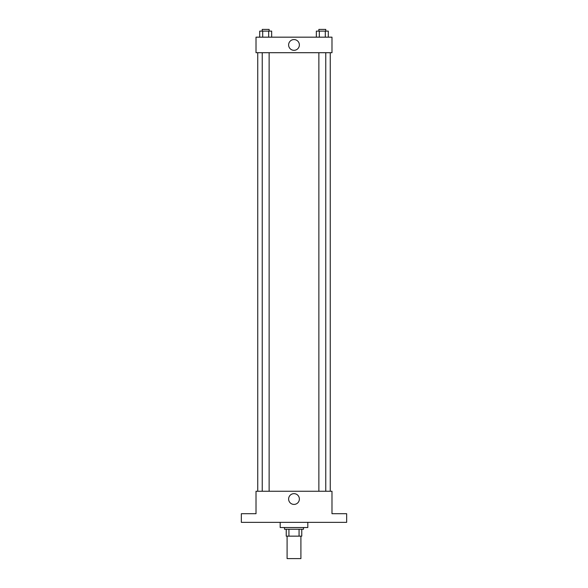 <?xml version="1.0" encoding="UTF-8"?>
<svg xmlns="http://www.w3.org/2000/svg" width="588" height="588" viewBox="0 0 588 588"><rect width="100%" height="100%" fill="white"/><g stroke="black" fill="none" stroke-linecap="round" stroke-linejoin="round"><path stroke-width="0.88" d="M287.091 536.153L287.091 558.6L300.909 558.6L300.909 536.153M299.064 529.251L299.064 536.153L286.231 536.153L286.231 529.251M299.064 536.153L301.769 536.153L301.769 529.251L301.769 536.153M303.496 527.524L303.496 529.251L284.504 529.251L284.504 527.524M288.936 529.251L288.936 536.153M280.189 522.342L280.189 527.524L307.811 527.524L307.811 522.342M346.663 522.342L241.337 522.342L241.337 513.706L256.015 513.706L256.015 491.259L331.985 491.259L331.985 513.706L346.663 513.706L346.663 522.342M299.373 499.036A5.373 5.373 0 0 1 291.31 503.688A5.373 5.373 0 0 1 291.31 494.376A5.373 5.373 0 0 1 299.373 499.036M330.258 52.707L330.258 491.259M318.865 491.259L318.865 52.707M269.135 52.707L269.135 491.259M331.985 52.707L256.015 52.707L256.015 37.169L331.985 37.169L331.985 52.707M299.373 44.938A5.373 5.373 0 0 1 291.31 49.598A5.373 5.373 0 0 1 291.31 40.285A5.373 5.373 0 0 1 299.373 44.938M328.295 37.169L328.295 31.127L316.337 31.127L316.337 37.169M325.304 31.127L325.304 37.169M319.328 31.127L319.328 37.169M318.865 31.127L318.865 29.4L325.767 29.4L325.767 31.127M271.663 37.169L271.663 31.127L259.705 31.127L259.705 37.169M268.672 31.127L268.672 37.169M262.696 31.127L262.696 37.169M262.233 31.127L262.233 29.4L269.135 29.4L269.135 31.127M257.742 52.707L257.742 491.259M325.767 491.259L325.767 52.707M262.233 52.707L262.233 491.259"/></g></svg>
